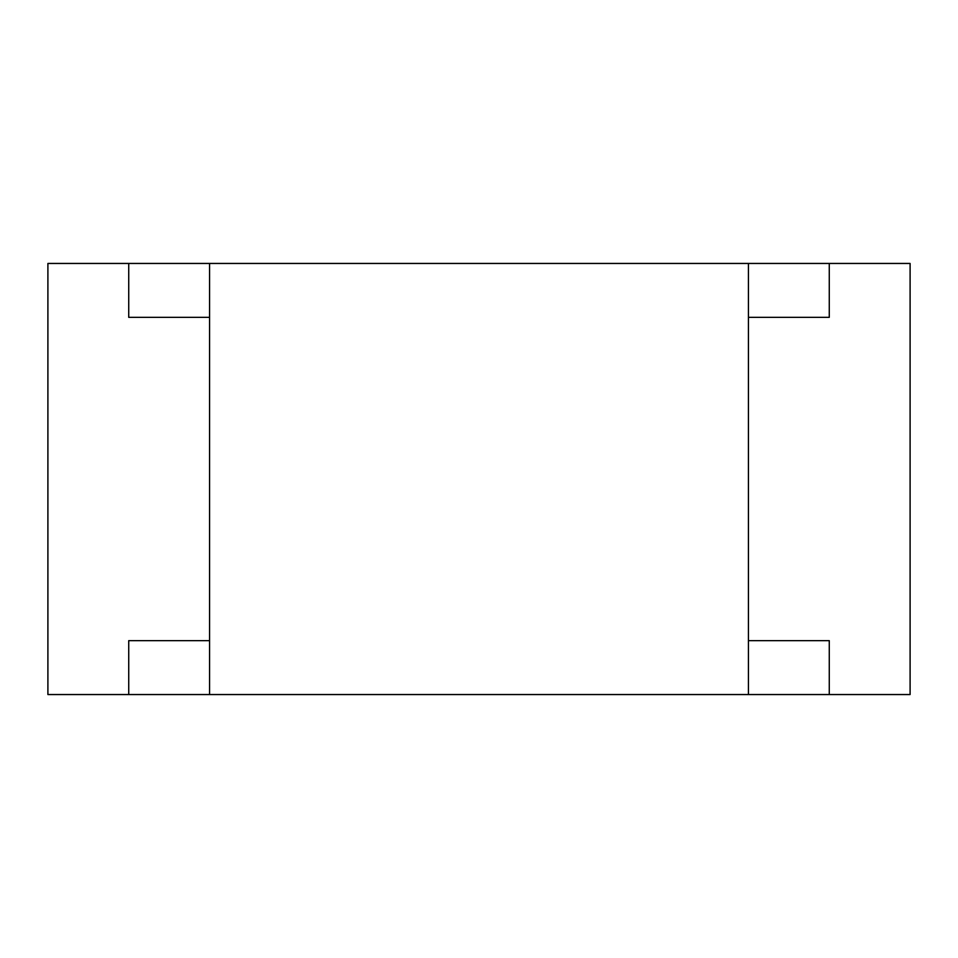 <?xml version="1.0" encoding="UTF-8"?>
<svg xmlns="http://www.w3.org/2000/svg" width="958" height="958" viewBox="0 0 958 958"><rect width="100%" height="100%" fill="white"/><g stroke="black" fill="none" stroke-linecap="round" stroke-linejoin="round"><path stroke-width="1.44" d="M128.731 263.45L47.9 263.45L47.9 694.55L910.1 694.55L910.1 263.45L128.731 263.45L128.731 317.337L209.562 317.337M829.269 263.45L829.269 317.337L748.438 317.337M748.438 640.663L829.269 640.663L829.269 694.55M128.731 694.55L128.731 640.663L209.562 640.663M209.562 263.45L209.562 694.55M748.438 694.55L748.438 263.45"/></g></svg>
